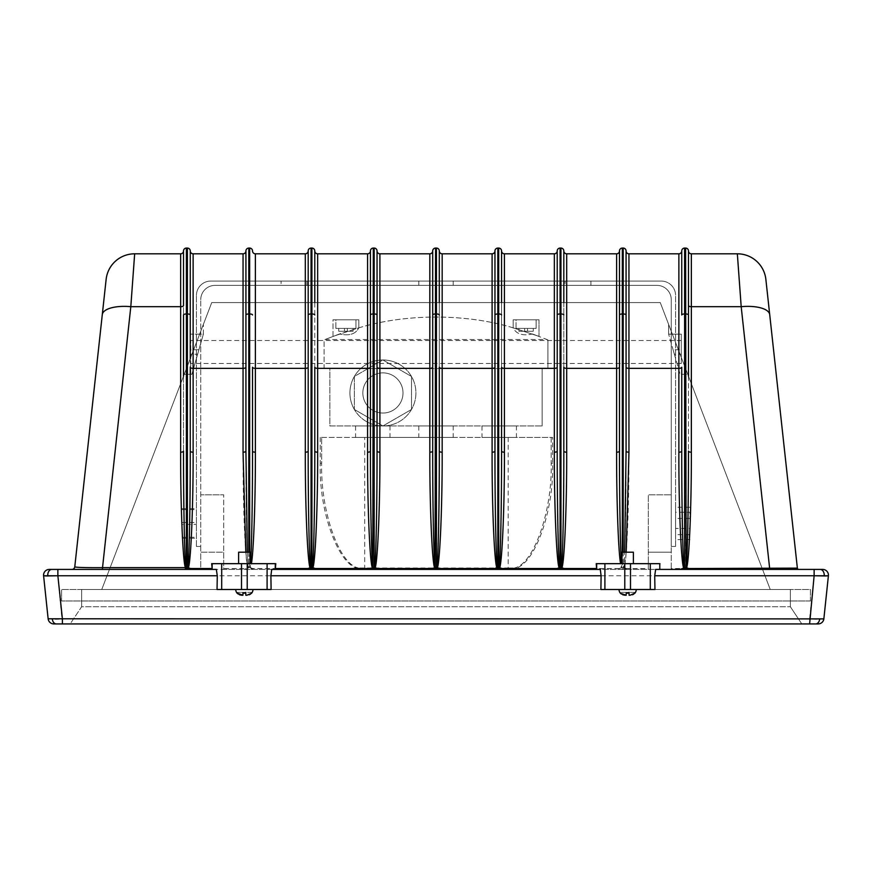 <?xml version="1.0" encoding="UTF-8"?>
<svg xmlns="http://www.w3.org/2000/svg" width="872" height="872" viewBox="0 0 872 872"><rect width="100%" height="100%" fill="white"/><g stroke="black" fill="none" stroke-linecap="round" stroke-linejoin="round"><path stroke-width="0.65" stroke-dasharray="4.36 3.27" d="M810.426 600.972L810.426 589.494L61.574 589.494L810.426 589.494L810.426 600.972L61.574 600.972L61.574 589.494L61.574 600.972L810.426 600.972M516.05 328.406L516.05 319.806L536.138 319.806L516.05 319.806L536.138 319.806L516.05 319.806L516.05 328.406L536.138 328.406L536.138 319.806L536.138 328.406L516.05 328.406M335.862 328.406L335.862 319.806L355.95 319.806L335.862 319.806L355.95 319.806L335.862 319.806L335.862 328.406L355.95 328.406L355.95 319.806L355.95 328.406L335.862 328.406M539.005 319.806L513.183 319.806L513.183 327.85L539.005 336.385L513.183 327.85L513.183 319.806L539.005 319.806L539.005 336.385L532.498 333.998C522.601 336.091 516.191 334.041 513.237 327.872C466.193 313.43 405.6 313.517 358.763 327.872C355.809 334.041 349.4 336.091 339.502 333.998L358.763 327.872C405.807 313.43 466.4 313.517 513.237 327.872C516.191 334.041 522.601 336.091 532.498 333.998L547.049 339.546L324.951 339.546L324.101 339.884L324.101 368.573L547.899 368.573L405.142 368.573A32.994 32.994 0 0 1 382.917 425.961A32.994 32.994 0 0 1 360.703 368.573L329.845 368.573L329.845 425.961L542.155 425.961L329.845 425.961L329.845 368.573L542.155 368.573L405.142 368.573A32.994 32.994 0 0 0 382.917 359.973A32.994 32.994 0 0 1 411.497 409.459A32.994 32.994 0 0 1 354.348 409.459L354.348 376.464L382.917 359.973L411.497 376.464L411.497 409.459L382.917 425.961L354.348 409.459A32.994 32.994 0 0 1 382.917 359.973L411.497 376.464L411.497 409.459L382.917 425.961L354.348 409.459L354.348 376.464L382.917 359.973A32.994 32.994 0 0 0 360.703 368.573L324.101 368.573L324.101 339.884L339.502 333.998L324.951 339.546L547.049 339.546L532.498 333.998L539.005 336.385L539.005 319.806L513.183 319.806L539.005 319.806M358.817 319.806L332.995 319.806L332.995 336.385L339.502 333.998C349.4 336.091 355.809 334.041 358.763 327.872L332.995 336.385L332.995 319.806L358.817 319.806L358.817 327.85L358.817 319.806L332.995 319.806L358.817 319.806M238.623 563.672L250.101 563.672L238.623 563.672M621.899 563.672L633.377 563.672L621.899 563.672M252.967 589.494L235.756 589.494L252.967 589.494M636.244 589.494L619.033 589.494L636.244 589.494M681.294 340.516L681.294 363.471L681.294 354.25L674.372 354.25L673.086 349.737L681.294 349.737L681.294 340.516L190.706 340.516L190.706 349.737L198.914 349.737L197.628 354.25L190.706 354.25L190.706 363.471L190.706 340.516M681.294 363.471L190.706 363.471M382.917 413.045A20.089 20.089 0 0 1 362.839 392.967A20.089 20.089 0 0 1 382.917 372.878A20.089 20.089 0 0 1 403.006 392.967A20.089 20.089 0 0 1 382.917 413.045A20.089 20.089 0 0 1 362.839 392.967A20.089 20.089 0 0 1 382.917 372.878A20.089 20.089 0 0 1 403.006 392.967A20.089 20.089 0 0 1 382.917 413.045M418.789 285.373L453.211 285.373L418.789 285.373L418.789 281.067L453.211 281.067L418.789 281.067M453.211 285.373L453.211 281.067M281.067 285.373L306.89 285.373L281.067 285.373L281.067 281.067L306.89 281.067L281.067 281.067M306.89 285.373L306.89 281.067M565.111 285.373L590.933 285.373L565.111 285.373L565.111 281.067L590.933 281.067L565.111 281.067M590.933 285.373L590.933 281.067M516.42 425.961L481.987 425.961L516.42 425.961L516.42 437.439L481.987 437.439L516.42 437.439M481.987 425.961L481.987 437.439M390.013 425.961L355.58 425.961L390.013 425.961L390.013 437.439L355.58 437.439L390.013 437.439M355.58 425.961L355.58 437.439M453.211 425.961L418.789 425.961L453.211 425.961L453.211 437.439L418.789 437.439L453.211 437.439M418.789 425.961L418.789 437.439M275.781 563.672L249.654 563.672L249.654 552.194M247.299 552.194L247.91 563.672L249.654 563.672M247.91 563.672L211.678 563.672M660.322 563.672L624.09 563.672L624.701 552.194M596.219 563.672L624.09 563.672M625.148 595.238L626.205 595.238L625.148 595.238M630.118 595.238L632.549 594.78M246.852 595.238L249.272 594.78M241.882 595.238L242.928 595.238L241.882 595.238M600.895 589.494L654.959 589.494M217.041 589.494L271.105 589.494M190.706 354.25L190.706 374.317L191.895 374.317L190.706 374.317L190.706 349.737M197.628 354.25L203.372 334.15L190.706 334.15L203.372 334.15L198.914 349.737M673.086 349.737L674.372 354.25M681.294 354.25L681.294 334.15L668.628 334.15L668.628 324.406L687.768 374.317L668.628 324.406L668.628 334.15L681.294 334.15L681.294 349.737M681.294 374.317L687.768 374.317L680.106 374.317L668.628 334.15L680.106 374.317L681.294 374.317M770.249 589.494L660.268 302.584L211.733 302.584L660.268 302.584L770.249 589.494L101.752 589.494L211.733 302.584L101.752 589.494L770.249 589.494M184.232 374.317L203.372 324.406L184.232 374.317L191.895 374.317L184.232 374.317M196.429 546.461L196.429 295.412L196.429 546.461L200.734 546.461L200.734 494.816L223.69 494.816L200.734 494.816L200.734 299.717L200.734 568.533L190.608 568.533L188.352 567.836C190.892 562.593 193.301 504.267 193.126 452.208L193.126 368.355L243.048 368.355L243.048 452.208C242.885 504.267 245.294 562.593 247.833 567.836L245.577 568.533L223.69 568.533L223.69 494.816L223.69 552.194L200.734 552.194L200.734 546.461L196.429 546.461M196.429 538.242L196.429 508.638L196.429 538.242L182.085 538.242L182.085 524.41L196.429 524.41M675.571 546.461L675.571 295.412L675.571 546.461L671.266 546.461L671.266 299.717A14.344 14.344 0 0 0 656.921 285.373L215.079 285.373A14.344 14.344 0 0 0 200.734 299.717A14.344 14.344 0 0 1 215.079 285.373L656.921 285.373A14.344 14.344 0 0 1 671.266 299.717L671.266 494.816L648.31 494.816L671.266 494.816L671.266 569.416L671.266 546.461L675.571 546.461M675.571 512.256L675.571 539.615L675.571 507.275L675.571 512.256L689.916 512.256L689.916 528.432L675.571 528.432M542.155 368.573L542.155 425.961L542.155 368.573M547.899 339.884L547.049 339.546L547.899 339.884L547.899 368.573L547.899 339.884M216.343 569.416L190.608 569.416L200.734 569.416L200.734 552.194L223.69 552.194L223.69 569.416L200.734 569.416L200.734 568.533M377.042 302.584L377.042 437.439L439.303 437.439L439.303 302.584L439.303 437.439L501.564 437.439L501.564 302.584L501.564 437.439L552.63 437.439L320.231 437.439L370.437 437.439L370.437 302.584M373.314 437.439L370.437 437.439L370.437 314.956A2.867 0.981 180 0 1 373.314 313.975L374.175 313.975L374.175 437.439L373.314 437.439L373.314 248.073L374.175 248.073L374.175 313.975A2.867 0.981 0 0 1 377.042 314.956L377.042 250.94A2.867 2.867 0 0 0 374.175 248.073M377.042 314.956L377.042 437.439L374.175 437.439M186.39 569.416L186.39 248.073L187.393 248.073A2.867 2.867 0 0 1 190.26 250.94L190.26 451.107C190.347 503.275 189.159 561.721 187.894 567.519L190.608 569.416L71.918 569.416L190.608 569.416L187.393 569.416L187.393 567.53L185.889 567.519C184.624 561.721 183.436 503.275 183.523 451.107L183.523 305.571A2.867 1.112 180 0 1 180.646 306.682L180.646 452.208C180.482 503.951 182.858 561.906 185.376 567.65L102.34 567.65C85.554 567.737 76.365 567.476 74.774 566.855A2.867 2.867 0 0 1 71.918 569.416M223.69 568.533L223.69 569.416L655.657 569.416M814.132 575.749L814.132 569.416L57.868 569.416L57.868 575.749L814.132 575.749L809.608 618.793L58.98 618.913M51.808 569.416L49.312 569.416A5.733 5.733 0 0 0 43.6 575.749L48.134 618.793A5.733 5.733 0 0 0 53.835 623.927L818.165 623.927A5.733 5.733 0 0 0 823.866 618.793L828.4 575.749A5.733 5.733 0 0 0 822.688 569.416M648.31 568.533L648.31 494.816L648.31 569.416L648.31 568.533L626.423 568.533L624.167 567.836C626.706 562.593 629.115 504.267 628.952 452.208L628.952 368.355L678.874 368.355A2.867 1.112 180 0 0 681.741 367.243L681.741 451.107A2.867 1.112 180 0 1 678.874 452.208C678.699 504.267 681.108 562.593 683.648 567.836L681.392 568.533L671.266 568.533M497.825 437.439L497.825 248.073A2.867 2.867 0 0 0 494.958 250.94L494.958 302.584M435.575 437.439L435.575 248.073A2.867 2.867 0 0 0 432.697 250.94L432.697 302.584M370.437 250.94A2.867 2.867 0 0 1 373.314 248.073A2.867 2.867 0 0 0 370.437 250.94L370.437 314.956M508.158 437.439L508.158 567.977L358.403 567.977L358.185 569.416L358.403 567.977C339.045 564.26 320.318 510.643 321.67 462.781L321.67 437.439L321.67 462.781A1.439 0.556 180 0 1 320.231 463.337C318.836 511.199 338.183 564.816 358.185 568.533L315.13 568.533L312.863 567.836C315.402 562.593 317.822 504.267 317.648 452.208A2.867 1.112 180 0 1 314.781 451.107L314.781 250.94A2.867 2.867 0 0 0 311.914 248.073L311.914 567.53L310.552 567.519C309.288 561.721 308.099 503.275 308.187 451.107L308.187 367.243L308.187 451.107A2.867 1.112 180 0 1 305.309 452.208C305.146 504.267 307.554 562.593 310.094 567.836L307.838 568.533L307.838 569.416L271.715 569.416M504.43 437.439L504.43 368.355L554.352 368.355L554.352 452.208C554.178 504.267 556.598 562.593 559.137 567.836L556.87 568.533L556.87 569.416L307.838 569.416L310.377 568.021M556.87 568.533L514.676 568.533C534.678 564.816 554.025 511.199 552.63 463.337L552.63 437.439M370.894 567.977L370.894 569.416L376.595 569.416L376.595 567.977M433.144 567.977L433.144 569.416L438.856 569.416L438.856 567.977M495.405 567.977L495.405 569.416L501.106 569.416L501.106 567.977M247.005 563.672L245.795 552.194M626.205 552.194L624.995 563.672M688.477 305.571L688.477 250.94L688.477 305.571A2.867 1.112 180 0 0 691.354 306.682L741.189 306.682L737.341 253.806L691.354 253.806L691.354 452.208A2.867 1.112 180 0 1 688.477 451.107L688.477 250.94A2.867 2.867 0 0 0 685.61 248.073L685.61 567.53L684.106 567.519C682.841 561.721 681.653 503.275 681.741 451.107M628.952 452.208A2.867 1.112 180 0 1 626.074 451.107L626.074 250.94A2.867 2.867 0 0 0 623.208 248.073L623.208 567.53L621.845 567.519C620.581 561.721 619.393 503.275 619.48 451.107L619.48 367.243L619.48 451.107A2.867 1.112 180 0 1 616.613 452.208C616.439 504.267 618.848 562.593 621.398 567.836L619.131 568.533L619.131 569.416L621.671 568.021M554.352 253.806L554.352 368.355A2.867 1.112 0 0 0 557.219 367.243L557.219 302.584M501.564 451.107L501.564 367.243A2.867 1.112 180 0 0 504.43 368.355L504.43 253.806M442.169 437.439L442.169 368.355L492.091 368.355A2.867 1.112 180 0 0 494.958 367.243L494.958 451.107M439.303 451.107L439.303 367.243A2.867 1.112 180 0 0 442.169 368.355L442.169 253.806M377.042 451.107L377.042 367.243A2.867 1.112 180 0 0 379.909 368.355L429.831 368.355L429.831 437.439M429.831 253.806L429.831 368.355A2.867 1.112 180 0 0 432.697 367.243L432.697 451.107M317.648 452.208L317.648 368.355L367.57 368.355A2.867 1.112 180 0 0 370.437 367.243L370.437 451.107M307.838 568.533L252.869 568.533L250.602 567.836C253.153 562.593 255.561 504.267 255.387 452.208A2.867 1.112 180 0 1 252.52 451.107L252.52 367.243A2.867 1.112 180 0 0 255.387 368.355L305.309 368.355L305.309 452.208M243.048 253.806L243.048 368.355A2.867 1.112 180 0 0 245.926 367.243L245.926 302.584M619.131 568.533L564.162 568.533L561.448 567.519C562.713 561.721 563.901 503.275 563.813 451.107L563.813 250.94A2.867 2.867 0 0 0 560.947 248.073L560.947 567.53L559.584 567.519C558.32 561.721 557.132 503.275 557.219 451.107L557.219 250.94A2.867 2.867 0 0 1 560.086 248.073L560.947 248.073M564.162 568.533L564.162 569.416L560.947 569.416L561.448 567.519L564.162 569.416L600.285 569.416M560.947 569.416L556.87 569.416L559.41 568.021M190.26 358.599L190.26 367.243A2.867 1.112 0 0 0 193.126 368.355L193.126 253.806M252.52 451.107C252.608 503.275 251.419 561.721 250.155 567.519L248.793 567.53L248.793 248.073A2.867 2.867 0 0 0 245.926 250.94L245.926 451.107A2.867 1.112 180 0 1 243.048 452.208M619.131 569.416L622.346 569.416L622.346 248.073A2.867 2.867 0 0 0 619.48 250.94L619.48 451.107M561.623 568.021L561.906 567.836C564.446 562.593 566.855 504.267 566.691 452.208L566.691 368.355L616.613 368.355A2.867 1.112 180 0 0 619.48 367.243L619.48 302.584M563.813 302.584L563.813 367.243A2.867 1.112 0 0 0 566.691 368.355L566.691 253.806M683.931 568.021L681.392 569.416L684.607 569.416L684.607 248.073A2.867 2.867 0 0 0 681.741 250.94L681.741 314.956A2.867 0.981 0 0 1 684.607 313.975L685.61 313.975A2.867 0.981 0 0 1 688.477 314.956M626.074 302.584L626.074 367.243A2.867 1.112 180 0 0 628.952 368.355L628.952 253.806M311.053 569.416L307.838 569.416L311.053 569.416L311.053 248.073A2.867 2.867 0 0 0 308.187 250.94L308.187 451.107M305.309 253.806L305.309 368.355A2.867 1.112 180 0 0 308.187 367.243L308.187 302.584M314.781 302.584L314.781 367.243A2.867 1.112 180 0 0 317.648 368.355L317.648 253.806M308.187 250.94A2.867 2.867 0 0 1 311.053 248.073L311.914 248.073M245.926 250.94A2.867 2.867 0 0 1 248.793 248.073L249.654 248.073L249.654 569.416L252.869 569.416L250.329 568.021M684.607 248.073L685.61 248.073M622.346 248.073L623.208 248.073M497.825 248.073L498.686 248.073L498.686 437.439M688.477 376.181L688.477 451.107C688.564 503.275 687.376 561.721 686.111 567.519L688.826 569.416L688.826 568.533L686.569 567.836C689.109 562.593 691.518 504.267 691.354 452.208M102.34 569.416L130.811 306.682A28.689 11.009 -173.8 0 0 102.286 314.639L106.133 279.389A28.689 28.689 0 0 1 134.659 253.806A28.689 28.689 0 0 0 106.133 279.389M798.796 569.416A1.439 1.439 0 0 1 797.368 568.13L765.867 279.389A28.689 28.689 0 0 0 737.341 253.806A28.689 28.689 0 0 1 765.867 279.389M70.185 623.927L801.815 623.927L70.185 623.927L81.663 606.716L790.337 606.716L81.663 606.716L70.185 623.927M790.337 589.494L790.337 606.716L801.815 623.927L790.337 606.716L790.337 589.494L81.663 589.494L81.663 606.716L81.663 589.494L790.337 589.494M797.368 568.13L688.826 568.533M769.758 569.416L741.189 306.682A28.689 11.009 173.8 0 1 769.714 314.639M180.646 253.806L180.646 306.682L130.811 306.682L134.659 253.806M186.39 248.073A2.867 2.867 0 0 0 183.523 250.94L183.523 314.956A2.867 0.981 -0 0 1 186.39 313.975L187.393 313.975L187.393 567.53L188.069 568.021M183.523 376.181L183.523 451.107A2.867 1.112 180 0 1 180.646 452.208M435.575 248.073L436.425 248.073L436.425 437.439M248.117 568.021L245.577 569.416L248.793 569.416L248.291 567.519C247.027 561.721 245.839 503.275 245.926 451.107M252.52 250.94A2.867 2.867 0 0 0 249.654 248.073M314.781 451.107C314.868 503.275 313.68 561.721 312.416 567.519L311.914 569.416L315.13 569.416L311.914 569.416M439.303 250.94A2.867 2.867 0 0 0 436.425 248.073M501.564 250.94A2.867 2.867 0 0 0 498.686 248.073M626.074 451.107C626.161 503.275 624.973 561.721 623.709 567.519L623.208 569.416L626.423 569.416L623.883 568.021M686.286 568.021L685.61 567.53L685.61 569.416L688.826 569.416L685.61 569.416M554.352 452.208A2.867 1.112 0 0 0 557.219 451.107M563.813 451.107A2.867 1.112 0 0 0 566.691 452.208M190.26 451.107A2.867 1.112 0 0 0 193.126 452.208M185.376 569.416L185.889 567.519A2.867 1.068 164.7 0 1 185.376 567.65L185.376 569.416M312.59 568.021L315.13 569.416L315.13 568.533M44.374 575.912L45.595 575.967M55.372 619L48.134 618.793M826.405 575.967L827.626 575.912M823.539 618.902L816.628 619M813.02 618.913L809.608 618.793L809.608 623.927M551.191 437.439L551.191 462.781L551.191 437.439M552.63 463.337A1.439 0.556 0 0 1 551.191 462.781C552.543 510.643 533.817 564.26 514.458 567.977L514.676 569.416L514.458 567.977L508.158 567.977L508.158 569.416M648.31 552.194L671.266 552.194L648.31 552.194M190.608 568.533L190.608 569.416L187.393 569.416M681.392 569.416L681.392 568.533M626.423 568.533L626.423 569.416M252.869 568.533L252.869 569.416M245.577 569.416L245.577 568.533M196.429 295.412A14.344 14.344 0 0 1 210.773 281.067L661.227 281.067L210.773 281.067A14.344 14.344 0 0 0 196.429 295.412M661.227 281.067A14.344 14.344 0 0 1 675.571 295.412A14.344 14.344 0 0 0 661.227 281.067M689.916 528.432L689.916 512.256M689.916 507.275L675.571 507.275M689.916 539.615L675.571 539.615M689.916 534.634L675.571 534.634M689.916 518.458L675.571 518.458M182.085 524.41L182.085 538.242M182.085 537.283L196.429 537.283M182.085 509.608L196.429 509.608M182.085 508.638L196.429 508.638M182.085 522.481L196.429 522.481M203.372 334.15L203.372 324.406L203.372 334.15L191.895 374.317L203.372 334.15M633.846 594.039L634.805 592.371L626.205 592.371L626.205 595.238L626.205 592.371L620.461 592.371L626.205 592.371L626.205 595.238M629.072 593.124L629.072 595.238L629.072 592.371L629.072 593.124L629.072 592.371L634.805 592.371L634.805 593.124M621.42 594.039L622.728 594.78M250.58 594.039L251.539 592.371L245.795 592.371L245.795 595.238L245.795 592.371L251.539 592.371L251.539 593.124M245.795 592.371L237.195 592.371L242.928 592.371L242.928 595.238L242.928 592.371L245.795 592.371L245.795 593.124M238.154 594.039L239.451 594.78M237.195 592.371L237.195 593.124L237.195 592.371M242.928 593.124L242.928 595.238M620.461 592.371L620.461 593.124L620.461 592.371M629.072 592.371L626.205 592.371L626.205 593.124M633.377 552.194L621.899 552.194M250.101 552.194L238.623 552.194M533.261 328.406L518.916 328.406L533.261 328.406L533.261 331.273L527.527 331.273L527.527 328.406L527.527 331.273L533.261 331.273L533.261 328.406L533.261 331.273L527.527 331.273L527.527 328.406L527.527 331.273L524.661 331.273L527.527 331.273L527.527 328.406L527.527 331.273L533.261 331.273L533.261 328.406M344.473 328.406L353.084 328.406L344.473 328.406L344.473 331.273L344.473 328.406L344.473 331.273L338.739 331.273L344.473 331.273L344.473 328.406L344.473 331.273L347.339 331.273L344.473 331.273L344.473 328.406L344.473 331.273L338.739 331.273L338.739 328.406L338.739 331.273L344.473 331.273L344.473 328.406M353.084 328.406L347.339 328.406L353.084 328.406L353.084 331.273L347.339 331.273L347.339 328.406L347.339 331.273L353.084 331.273L353.084 328.406L353.084 331.273L347.339 331.273L347.339 328.406L347.339 331.273L344.473 331.273L347.339 331.273L347.339 328.406L347.339 331.273L353.084 331.273L353.084 328.406M518.916 328.406L524.661 328.406L518.916 328.406L518.916 331.273L524.661 331.273L524.661 328.406L524.661 331.273L518.916 331.273L518.916 328.406L518.916 331.273L524.661 331.273L524.661 328.406L524.661 331.273L527.527 331.273L527.527 328.406L527.527 331.273L524.661 331.273L524.661 328.406L524.661 331.273L518.916 331.273L518.916 328.406M338.739 331.273L338.739 328.406L338.739 331.273M347.339 331.273L347.339 328.406L347.339 331.273M524.661 331.273L524.661 328.406L524.661 331.273M62.392 623.927L57.868 575.749M678.874 253.806L678.874 452.208M494.958 314.956A2.867 0.981 -0 0 1 497.825 313.975L498.686 313.975A2.867 0.981 0 0 1 501.564 314.956M432.697 314.956A2.867 0.981 0 0 1 435.575 313.975L436.425 313.975A2.867 0.981 0 0 1 439.303 314.956M367.57 253.806L367.57 437.439M320.231 437.439L320.231 463.337M379.909 437.439L379.909 253.806M492.091 253.806L492.091 437.439M374.175 567.857L374.175 569.416L377.391 569.416M373.314 567.857L373.314 569.416L370.099 569.416M436.425 567.857L436.425 569.416L439.652 569.416M435.575 567.857L435.575 569.416L432.349 569.416M498.686 567.857L498.686 569.416L501.901 569.416M497.825 567.857L497.825 569.416L494.609 569.416M248.793 552.194L248.793 563.672M622.346 552.194L622.346 563.672M623.208 563.672L623.208 552.194M308.187 314.956A2.867 0.981 180 0 1 311.053 313.975L311.914 313.975A2.867 0.981 0 0 1 314.781 314.956M245.926 314.956A2.867 0.981 180 0 1 248.793 313.975L249.654 313.975A2.867 0.981 0 0 1 252.52 314.956M619.48 314.956A2.867 0.981 0 0 1 622.346 313.975L623.208 313.975A2.867 0.981 0 0 1 626.074 314.956M187.393 248.073L187.393 313.975A2.867 0.981 0 0 1 190.26 314.956M560.086 569.416L556.87 569.416L560.086 569.416L560.086 313.975L560.947 313.975A2.867 0.981 0 0 1 563.813 314.956M557.219 314.956A2.867 0.981 0 0 1 560.086 313.975L560.086 248.073M255.387 452.208L255.387 253.806M616.613 253.806L616.613 452.208M364.703 569.416L364.703 437.439"/><path stroke-width="1.31" d="M827.626 575.912L828.4 575.749L823.866 618.793A5.733 5.733 0 0 1 818.165 623.927L53.835 623.927A5.733 5.733 0 0 1 48.134 618.793L62.392 618.793L62.392 623.927M45.595 575.967L57.868 575.749L62.392 618.793L823.539 618.902M47.797 576A5.733 4.055 -90 0 1 51.808 569.416L57.868 569.416L57.868 575.749L43.6 575.749A5.733 5.733 0 0 1 49.312 569.416L216.343 569.416L217.281 575.749L217.041 589.494L271.105 589.494L270.898 575.749L271.715 569.416L600.285 569.416L601.102 575.749L600.895 589.494L654.959 589.494L654.719 575.749L655.657 569.416L822.688 569.416A5.733 5.733 0 0 1 828.4 575.749L814.132 575.749L809.608 623.927M822.688 569.416L814.132 569.416L814.132 575.749L826.405 575.967M238.623 563.672L238.623 552.194L250.101 552.194L250.101 563.672M621.899 563.672L621.899 552.194L633.377 552.194L633.377 563.672M235.756 589.494A5.733 5.733 0 0 0 237.195 593.298L237.195 593.298M252.967 589.494A5.733 5.733 0 0 1 251.539 593.298L246.852 595.238L245.795 595.238L245.795 593.124L242.928 593.124L242.928 595.238L237.195 593.124L238.154 594.039M634.805 593.124L630.118 595.238L629.072 595.238L629.072 593.124L626.205 593.124L626.205 595.238L620.461 593.298A5.733 5.733 0 0 1 619.033 589.494M634.805 593.298A5.733 5.733 0 0 0 636.244 589.494M190.26 358.599L190.26 250.94A2.867 2.867 0 0 0 193.126 253.806L193.126 368.355A2.867 1.112 180 0 1 190.26 367.243L190.26 451.107A2.867 1.112 180 0 0 193.126 452.208C193.301 504.267 190.892 562.593 188.352 567.836L190.608 568.533L212.125 568.533L211.678 563.672L275.781 563.672L275.399 568.533L307.838 568.533L310.094 567.836C307.554 562.593 305.146 504.267 305.309 452.208L305.309 253.806L255.387 253.806L305.309 253.806A2.867 2.867 0 0 0 308.187 250.94L308.187 367.243A2.867 1.112 0 0 1 305.309 368.355L255.387 368.355L255.387 452.208A2.867 1.112 0 0 1 252.52 451.107C252.575 498.49 251.637 551.409 250.526 563.672M659.788 563.672L659.788 569.416L659.788 563.672L596.219 563.672L596.666 569.045L596.666 563.672M625.148 595.238L626.205 595.151M245.795 592.371L245.795 595.238L246.852 595.238M241.882 595.238L242.928 595.238M494.958 302.584L494.958 367.243A2.867 1.112 0 0 1 492.091 368.355L492.091 253.806L442.169 253.806L492.091 253.806A2.867 2.867 0 0 0 494.958 250.94A2.867 2.867 0 0 1 492.091 253.806M439.303 302.584L439.303 250.94L439.303 302.584M501.564 302.584L501.564 250.94L501.564 302.584M379.909 253.806A2.867 2.867 0 0 1 377.042 250.94A2.867 2.867 0 0 0 379.909 253.806L429.831 253.806L379.909 253.806L379.909 368.355A2.867 1.112 0 0 1 377.042 367.243L377.042 302.584M432.697 302.584L432.697 367.243A2.867 1.112 0 0 1 429.831 368.355L429.831 253.806A2.867 2.867 0 0 0 432.697 250.94A2.867 2.867 0 0 1 429.831 253.806M370.437 302.584L370.437 367.243A2.867 1.112 0 0 1 367.57 368.355L367.57 253.806L317.648 253.806L367.57 253.806A2.867 2.867 0 0 0 370.437 250.94A2.867 2.867 0 0 1 373.314 248.073L374.175 248.073A2.867 2.867 0 0 1 377.042 250.94L377.042 451.107C377.118 503.275 375.93 561.721 374.677 567.519L377.391 568.533L432.349 568.533L434.616 567.836C432.076 562.593 429.656 504.267 429.831 452.208L429.831 368.355L379.909 368.355L379.909 452.208C380.083 504.267 377.663 562.593 375.123 567.836L374.175 567.53L374.175 248.073A2.867 2.867 0 0 1 377.042 250.94M245.926 302.584L245.926 451.107L247.299 552.194M255.387 253.806A2.867 2.867 0 0 1 252.52 250.94A2.867 2.867 0 0 0 255.387 253.806L255.387 368.355A2.867 1.112 0 0 1 252.52 367.243L252.52 451.107M255.387 452.208C255.507 499.035 253.643 551.311 251.43 563.672M245.795 552.194L243.048 452.208L243.048 253.806L193.126 253.806L243.048 253.806A2.867 2.867 0 0 0 245.926 250.94L245.926 367.243A2.867 1.112 0 0 1 243.048 368.355L193.126 368.355L193.126 452.208M245.926 451.107A2.867 1.112 0 0 1 243.048 452.208M624.701 552.194L626.074 451.107L626.074 314.956A2.867 0.981 180 0 0 623.208 313.975L623.208 248.073L622.346 248.073A2.867 2.867 0 0 0 619.48 250.94L619.48 367.243A2.867 1.112 0 0 1 616.613 368.355L616.613 253.806L566.691 253.806L616.613 253.806A2.867 2.867 0 0 0 619.48 250.94A2.867 2.867 0 0 1 616.613 253.806M619.48 314.956L619.48 250.94A2.867 2.867 0 0 1 622.346 248.073L622.346 313.975A2.867 0.981 180 0 0 619.48 314.956L619.48 451.107C619.425 498.49 620.363 551.409 621.474 563.672M680.356 569.416L683.724 568.064C681.152 563.497 678.688 504.703 678.874 452.208L678.874 368.355L628.952 368.355A2.867 1.112 0 0 1 626.074 367.243L626.074 250.94A2.867 2.867 0 0 0 628.952 253.806L678.874 253.806L628.952 253.806L628.952 452.208A2.867 1.112 0 0 1 626.074 451.107M628.952 452.208L626.205 552.194M620.57 563.672C618.357 551.311 616.493 499.035 616.613 452.208L616.613 368.355L566.691 368.355L566.691 452.208C566.855 504.267 564.446 562.593 561.906 567.836L564.162 568.533L596.601 568.533M619.48 451.107A2.867 1.112 0 0 1 616.613 452.208M71.918 569.416A2.867 2.867 0 0 0 74.774 566.855L102.286 314.639L74.774 566.855C76.365 567.476 85.554 567.737 102.34 567.65L185.376 567.65C182.858 561.906 180.482 503.951 180.646 452.208L180.646 306.682A2.867 1.112 180 0 0 183.523 305.571L183.523 250.94A2.867 2.867 0 0 1 186.39 248.073L187.393 248.073A2.867 2.867 0 0 1 190.26 250.94A2.867 2.867 0 0 0 193.126 253.806M769.758 569.416L741.189 306.682L691.354 306.682L691.354 452.208C691.518 504.267 689.109 562.593 686.569 567.836L688.826 568.533L797.368 568.13L769.714 314.639A28.689 11.009 173.8 0 0 741.189 306.682L737.341 253.806L691.354 253.806A2.867 2.867 0 0 1 688.477 250.94L688.477 376.181M628.952 253.806A2.867 2.867 0 0 1 626.074 250.94L626.074 314.956M683.724 568.064L684.106 567.519C682.841 561.721 681.653 503.275 681.741 451.107L681.741 367.243A2.867 1.112 0 0 1 678.874 368.355L678.874 253.806A2.867 2.867 0 0 0 681.741 250.94A2.867 2.867 0 0 1 678.874 253.806M557.219 302.584L557.219 367.243A2.867 1.112 180 0 1 554.352 368.355L554.352 253.806A2.867 2.867 0 0 0 557.219 250.94L557.219 451.107C557.132 503.275 558.32 561.721 559.584 567.519L561.448 567.519C562.713 561.721 563.901 503.275 563.813 451.107A2.867 1.112 180 0 0 566.691 452.208M504.43 253.806A2.867 2.867 0 0 1 501.564 250.94A2.867 2.867 0 0 0 504.43 253.806L554.352 253.806L504.43 253.806L504.43 368.355A2.867 1.112 0 0 1 501.564 367.243L501.564 451.107C501.64 503.275 500.452 561.721 499.198 567.519L501.901 568.533L556.87 568.533L559.137 567.836C556.598 562.593 554.178 504.267 554.352 452.208A2.867 1.112 180 0 0 557.219 451.107M494.958 250.94A2.867 2.867 0 0 1 497.825 248.073L497.825 567.53L494.609 569.416L494.609 568.533L497.323 567.519C496.07 561.721 494.882 503.275 494.958 451.107L494.958 250.94A2.867 2.867 0 0 1 497.825 248.073L498.686 248.073A2.867 2.867 0 0 1 501.564 250.94A2.867 2.867 0 0 0 498.686 248.073L498.686 567.53L499.645 567.836C502.185 562.593 504.594 504.267 504.43 452.208A2.867 1.112 0 0 1 501.564 451.107M442.169 253.806A2.867 2.867 0 0 1 439.303 250.94A2.867 2.867 0 0 0 442.169 253.806L442.169 368.355A2.867 1.112 0 0 1 439.303 367.243L439.303 451.107C439.379 503.275 438.191 561.721 436.937 567.519L439.652 568.533L494.609 568.533M432.697 250.94A2.867 2.867 0 0 1 435.575 248.073L435.063 567.519C433.809 561.721 432.621 503.275 432.697 451.107L432.697 250.94A2.867 2.867 0 0 1 435.575 248.073L436.425 248.073A2.867 2.867 0 0 1 439.303 250.94A2.867 2.867 0 0 0 436.425 248.073L436.425 567.53L437.384 567.836C439.924 562.593 442.344 504.267 442.169 452.208A2.867 1.112 0 0 1 439.303 451.107M317.648 253.806A2.867 2.867 0 0 1 314.781 250.94A2.867 2.867 0 0 0 317.648 253.806L317.648 368.355A2.867 1.112 0 0 1 314.781 367.243L314.781 451.107C314.868 503.275 313.68 561.721 312.416 567.519L315.13 568.533L370.099 568.533L372.355 567.836C369.815 562.593 367.406 504.267 367.57 452.208L367.57 368.355L317.648 368.355L317.648 452.208C317.822 504.267 315.402 562.593 312.863 567.836L311.914 567.53L311.914 248.073L311.053 248.073L311.053 567.53L311.914 567.53L311.914 569.416M373.314 248.073L372.802 567.519C371.548 561.721 370.36 503.275 370.437 451.107L370.437 250.94A2.867 2.867 0 0 1 367.57 253.806M311.053 569.416L310.552 567.519C309.288 561.721 308.099 503.275 308.187 451.107L308.187 250.94A2.867 2.867 0 0 1 311.053 248.073M563.813 302.584L563.813 250.94A2.867 2.867 0 0 0 566.691 253.806L566.691 368.355A2.867 1.112 180 0 1 563.813 367.243L563.813 451.107M619.48 302.584L619.48 250.94M681.741 250.94A2.867 2.867 0 0 1 684.607 248.073L684.607 313.975A2.867 0.981 180 0 0 681.741 314.956L681.741 250.94A2.867 2.867 0 0 1 684.607 248.073L685.61 248.073A2.867 2.867 0 0 1 688.477 250.94A2.867 2.867 0 0 0 685.61 248.073L686.111 567.519C687.376 561.721 688.564 503.275 688.477 451.107A2.867 1.112 -0 0 0 691.354 452.208M626.074 250.94A2.867 2.867 0 0 0 623.208 248.073A2.867 2.867 0 0 1 626.074 250.94L626.074 302.584M308.187 302.584L308.187 250.94A2.867 2.867 0 0 1 305.309 253.806M314.781 250.94A2.867 2.867 0 0 0 311.914 248.073A2.867 2.867 0 0 1 314.781 250.94L314.781 302.584M243.048 253.806A2.867 2.867 0 0 0 245.926 250.94A2.867 2.867 0 0 1 248.793 248.073L249.654 248.073A2.867 2.867 0 0 1 252.52 250.94A2.867 2.867 0 0 0 249.654 248.073L249.654 552.194M554.352 253.806A2.867 2.867 0 0 0 557.219 250.94A2.867 2.867 0 0 1 560.086 248.073L560.947 248.073A2.867 2.867 0 0 1 563.813 250.94A2.867 2.867 0 0 0 566.691 253.806M106.133 279.389L102.286 314.639A28.689 11.009 -173.8 0 1 130.811 306.682L134.659 253.806L180.646 253.806L134.659 253.806A28.689 28.689 0 0 0 106.133 279.389A28.689 28.689 0 0 1 134.659 253.806M769.714 314.639L765.867 279.389A28.689 28.689 0 0 0 737.341 253.806A28.689 28.689 0 0 1 765.867 279.389M48.134 618.793L43.6 575.749L44.374 575.912M102.34 569.416L130.811 306.682L180.646 306.682L180.646 253.806A2.867 2.867 0 0 0 183.523 250.94A2.867 2.867 0 0 1 186.39 248.073L186.39 313.975A2.867 0.981 180 0 0 183.523 314.956L183.523 376.181M497.16 568.021L496.877 567.836C494.337 562.593 491.917 504.267 492.091 452.208L492.091 368.355L442.169 368.355L442.169 452.208M180.646 452.208A2.867 1.112 180 0 0 183.523 451.107C183.436 503.275 184.624 561.721 185.889 567.519L187.894 567.519C189.159 561.721 190.347 503.275 190.26 451.107M684.106 567.519L685.61 567.53L685.61 569.416M559.41 568.021L556.87 569.416L556.87 568.533M561.623 568.021L564.162 569.416L564.162 568.533M185.889 567.519L185.376 569.416L185.376 567.65A2.867 1.068 164.7 0 0 185.889 567.519M188.069 568.021L190.608 569.416L190.608 568.533M317.648 452.208A2.867 1.112 0 0 1 314.781 451.107M315.13 568.533L315.13 569.416L312.59 568.021M310.377 568.021L307.838 569.416L307.838 568.533M308.187 451.107A2.867 1.112 0 0 1 305.309 452.208M379.909 452.208A2.867 1.112 0 0 1 377.042 451.107M377.391 568.533L377.391 569.416L374.84 568.021M372.638 568.021L370.099 569.416L370.099 568.533M370.437 451.107A2.867 1.112 0 0 1 367.57 452.208M439.652 568.533L439.652 569.416L437.101 568.021M434.899 568.021L432.349 569.416L432.349 568.533M432.697 451.107A2.867 1.112 0 0 1 429.831 452.208M501.901 568.533L501.901 569.416L499.362 568.021M494.958 451.107A2.867 1.112 0 0 1 492.091 452.208M691.354 253.806A2.867 2.867 0 0 1 688.477 250.94A2.867 2.867 0 0 0 691.354 253.806L691.354 306.682A2.867 1.112 -0 0 1 688.477 305.571M688.826 568.533L688.826 569.416L686.286 568.021M681.741 451.107A2.867 1.112 0 0 1 678.874 452.208M180.646 253.806A2.867 2.867 0 0 0 183.523 250.94A2.867 2.867 0 0 1 180.646 253.806M58.98 618.913L55.372 619M816.628 619L813.02 618.913M275.192 569.416L275.334 563.672M212.125 568.533L212.212 563.672M798.796 569.416A1.439 1.439 0 0 1 797.368 568.13M629.072 595.173L630.118 595.238M632.549 594.78L633.846 594.039M626.205 593.124L629.072 593.124M620.461 593.298L621.42 594.039M622.728 594.78L625.028 595.238M249.272 594.78L250.58 594.039M242.928 593.124L245.795 593.124M239.451 594.78L241.751 595.238M629.072 592.371L629.072 595.238M815.658 623.927A5.733 4.055 -90 0 0 819.68 619.033M56.342 623.927A5.733 4.055 -90 0 1 52.32 619.033M824.204 576A5.733 4.055 -90 0 0 820.192 569.416M245.926 314.956A2.867 0.981 0 0 1 248.793 313.975L248.793 552.194M248.793 248.073L248.793 313.975L249.654 313.975A2.867 0.981 180 0 1 252.52 314.956M623.208 552.194L623.208 313.975L622.346 313.975L622.346 552.194M308.187 314.956A2.867 0.981 0 0 1 311.053 313.975L311.914 313.975A2.867 0.981 180 0 1 314.781 314.956M373.314 569.416L373.314 567.53L374.175 567.53L374.175 569.416M370.437 314.956A2.867 0.981 0 0 1 373.314 313.975L374.175 313.975A2.867 0.981 180 0 1 377.042 314.956M688.477 314.956A2.867 0.981 180 0 0 685.61 313.975L684.607 313.975L684.607 569.416M187.393 569.416L187.393 313.975L186.39 313.975L186.39 569.416M190.26 314.956A2.867 0.981 180 0 0 187.393 313.975L187.393 248.073A2.867 2.867 0 0 1 190.26 250.94M557.219 250.94A2.867 2.867 0 0 1 560.086 248.073L560.086 569.416M560.947 569.416L560.947 248.073A2.867 2.867 0 0 1 563.813 250.94M557.219 314.956A2.867 0.981 180 0 1 560.086 313.975L560.947 313.975A2.867 0.981 180 0 1 563.813 314.956M497.825 569.416L497.825 567.53L498.686 567.53L498.686 569.416M494.958 314.956A2.867 0.981 180 0 1 497.825 313.975L498.686 313.975A2.867 0.981 180 0 1 501.564 314.956M217.281 575.749L57.868 575.749M814.132 575.749L654.719 575.749M601.102 575.749L270.898 575.749M435.575 569.416L435.575 567.53L436.425 567.53L436.425 569.416M432.697 314.956A2.867 0.981 180 0 1 435.575 313.975L436.425 313.975A2.867 0.981 180 0 1 439.303 314.956M504.43 452.208L504.43 368.355L554.352 368.355L554.352 452.208M624.788 589.494L624.788 563.672M604.906 589.494L604.906 563.672M650.305 589.494L650.305 563.672M630.489 589.494L630.489 563.672M241.511 589.494L241.511 563.672M221.695 589.494L221.695 563.672M267.094 589.494L267.094 563.672M247.212 589.494L247.212 563.672"/></g></svg>
